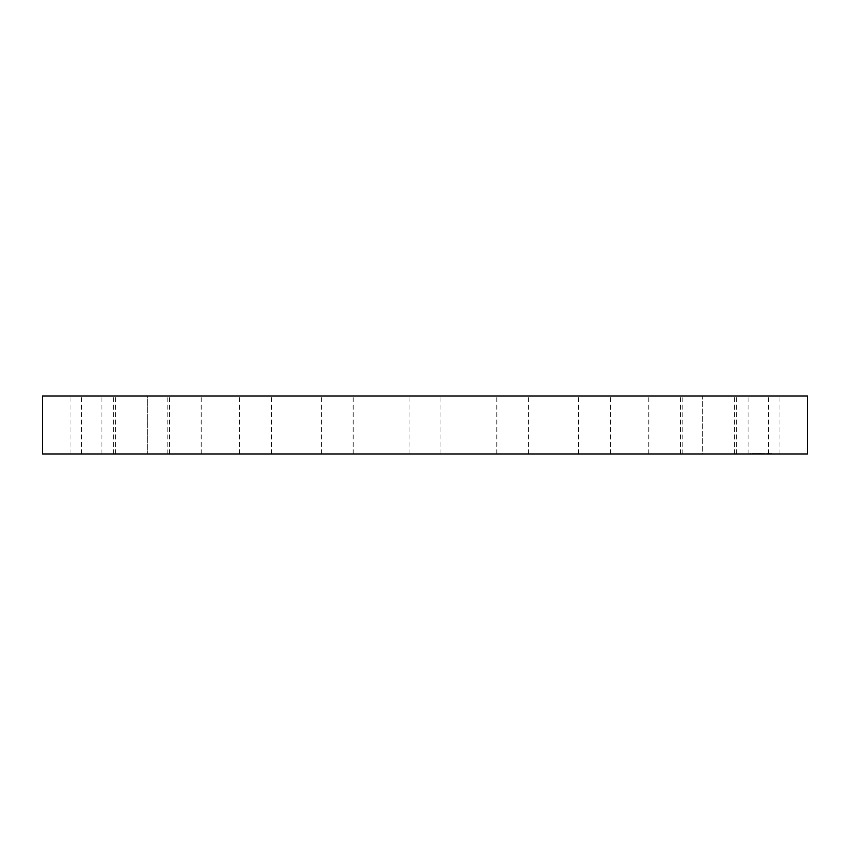 <?xml version="1.0" encoding="UTF-8"?>
<svg xmlns="http://www.w3.org/2000/svg" width="850" height="850" viewBox="0 0 850 850"><rect width="100%" height="100%" fill="white"/><g stroke="black" fill="none" stroke-linecap="round" stroke-linejoin="round"><path stroke-width="0.64" stroke-dasharray="4.25 3.19" d="M750.051 453.974L779.971 453.974L750.051 453.974M750.051 396.026L779.971 396.026L750.051 396.026M42.5 453.974L807.5 453.974M42.5 396.026L807.5 396.026M199.282 453.974L682.199 453.974L199.282 453.974M199.282 396.026L682.199 396.026L199.282 396.026M736.992 396.026L768.421 396.026L736.992 396.026M702.684 396.026L734.549 396.026L702.674 396.026L734.549 396.026L702.674 396.026L702.674 453.974L734.549 453.974L702.674 453.974L702.674 396.026M649.442 396.026L680.669 396.026L649.442 396.026M580.911 396.026L610.459 396.026L580.911 396.026M501.744 396.026L528.689 396.026L501.744 396.026M417.361 396.026L440.938 396.026L417.361 396.026M333.487 396.026L353.186 396.026L333.487 396.026M255.861 396.026L239.541 396.026L255.861 396.026M189.752 396.026L169.331 396.026L189.752 396.026M139.676 396.026L115.451 396.026L139.676 396.026M109.055 396.026L81.579 396.026L109.055 396.026M99.949 396.026L70.029 396.026L99.949 396.026M113.007 396.026L81.579 396.026L113.007 396.026M147.316 396.026L115.451 396.026L147.326 396.026L147.326 453.974L115.451 453.974L147.326 453.974L115.451 453.974L147.316 453.974L147.326 396.026M200.558 396.026L169.331 396.026L200.558 396.026M269.089 396.026L239.541 396.026L269.089 396.026M348.256 396.026L321.311 396.026L348.256 396.026M516.513 396.026L496.814 396.026L516.513 396.026M594.139 396.026L610.459 396.026L594.139 396.026M660.248 396.026L680.669 396.026L660.248 396.026M740.945 396.026L768.421 396.026L740.945 396.026M736.992 453.974L768.421 453.974L736.992 453.974M649.442 453.974L680.669 453.974L649.442 453.974M580.911 453.974L610.459 453.974L580.911 453.974M501.744 453.974L528.689 453.974L501.744 453.974M417.361 453.974L440.938 453.974L417.361 453.974M333.487 453.974L353.186 453.974L333.487 453.974M255.861 453.974L239.541 453.974L255.861 453.974M189.752 453.974L169.331 453.974L189.752 453.974M109.055 453.974L81.579 453.974L109.055 453.974M99.949 453.974L70.029 453.974L99.949 453.974M113.007 453.974L81.579 453.974L113.007 453.974M200.558 453.974L169.331 453.974L200.558 453.974M269.089 453.974L239.541 453.974L269.089 453.974M348.256 453.974L321.311 453.974L348.256 453.974M516.513 453.974L496.814 453.974L516.513 453.974M594.139 453.974L610.459 453.974L594.139 453.974M660.248 453.974L680.669 453.974L660.248 453.974M740.945 453.974L768.421 453.974L740.945 453.974M759.942 453.974L770.27 453.974L759.942 453.974M757.775 453.974L764.702 453.974L757.775 453.634M758.891 453.974L765.064 453.974L758.891 453.974M756.946 453.974L757.605 453.974L756.946 453.634M757.393 453.974L758.859 453.974L757.393 453.974M761.366 453.974L759.135 453.974L761.366 453.634M760.963 453.974L764.479 453.634L760.963 453.974M750.773 453.974L751.559 453.974L750.773 453.974M752.824 453.974L753.621 453.974L752.824 453.974M771.311 453.974L772.108 453.974L771.311 453.974M767.348 453.974L768.145 453.974L767.348 453.974M762.577 453.974L761.781 453.974L762.577 453.974M754.917 453.974L754.12 453.974L754.917 453.974M769.441 453.974L768.655 453.974L769.441 453.974M763.194 453.974L761.781 453.634L763.194 453.974M762.322 453.634L752.006 453.634L762.322 453.634M750.954 453.634L750.157 453.634L750.954 453.634M753.004 453.634L752.207 453.634L753.004 453.634M771.503 453.634L770.706 453.634L771.503 453.634M767.529 453.634L766.742 453.634L767.529 453.634M754.736 453.634L755.533 453.634L754.736 453.634M769.261 453.634L770.058 453.634L769.261 453.634M779.971 453.974L779.971 396.026M748.096 453.974L748.096 396.026M682.199 453.974L682.199 396.026M167.801 453.974L167.801 396.026M768.421 453.974L768.421 396.026L768.421 453.974M736.546 453.974L736.546 396.026L736.546 453.974M734.549 453.974L734.549 396.026L734.549 453.974M648.794 453.974L648.794 396.026L648.794 453.974M680.669 453.974L680.669 396.026L680.669 453.974M578.584 453.974L578.584 396.026L578.584 453.974M610.459 453.974L610.459 396.026L610.459 453.974M496.814 453.974L496.814 396.026L496.814 453.974M528.689 453.974L528.689 396.026L528.689 453.974M409.062 453.974L409.062 396.026L409.062 453.974M440.938 453.974L440.938 396.026L440.938 453.974M321.311 453.974L321.311 396.026L321.311 453.974M353.186 453.974L353.186 396.026L353.186 453.974M239.541 453.974L239.541 396.026L239.541 453.974M271.416 453.974L271.416 396.026L271.416 453.974M169.331 453.974L169.331 396.026L169.331 453.974M201.206 453.974L201.206 396.026L201.206 453.974M115.451 453.974L115.451 396.026L115.451 453.974M81.579 453.974L81.579 396.026L81.579 453.974M113.454 453.974L113.454 396.026L113.454 453.974M70.029 453.974L70.029 396.026M101.904 453.974L101.904 396.026"/><path stroke-width="1.27" d="M807.5 453.974L42.5 453.974L42.5 396.026L807.5 396.026L807.5 453.974"/></g></svg>
